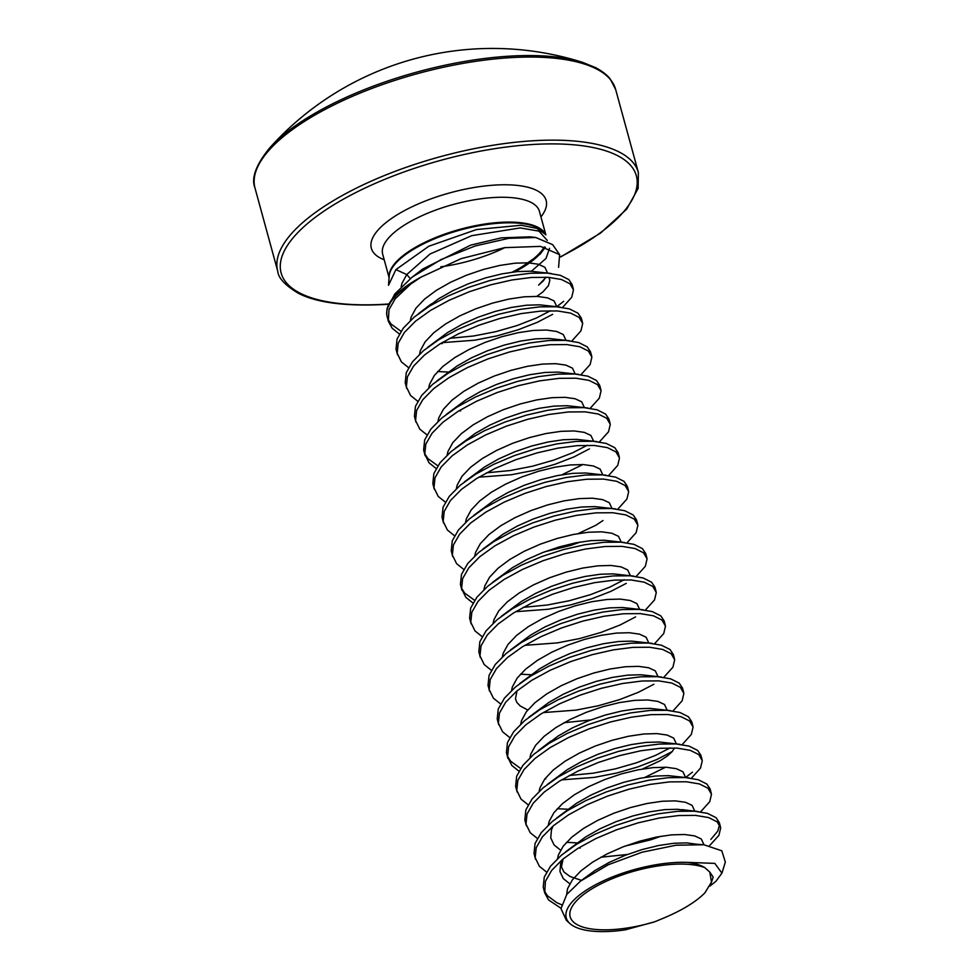 <?xml version="1.0" encoding="UTF-8"?>
<svg xmlns="http://www.w3.org/2000/svg" width="980" height="980" viewBox="0 0 980 980"><rect width="100%" height="100%" fill="white"/><g stroke="black" fill="none" stroke-linecap="round" stroke-linejoin="round"><path stroke-width="1.47" d="M514.831 271.84L540.017 254.249L545.37 247.217M545.64 234.489L544.941 233.485A81.389 29.4 164.7 0 0 475.962 226.343A81.389 29.4 164.7 0 0 396.226 262.75A81.389 29.4 164.7 0 0 389.195 276.091L388.521 285.278L395.908 269.61L406.761 274.547L410.289 278.589M545.615 234.514L536.685 228.316L521.054 225.253L476.501 229.553L428.848 246.225L395.908 269.61M386.953 309.288A93.333 33.712 -15.3 0 1 394.671 296.266A93.333 33.712 -15.3 0 1 421.082 277.095L410.596 284.139A93.468 33.761 164.7 0 0 394.769 297.05A93.468 33.761 164.7 0 0 386.733 314.788L386.953 309.288L394.781 294.012L412.188 277.12L441.208 259.455L475.3 245.931L508.743 238.324L535.766 237.503L552.634 244.645L559.629 254.641L558.588 267.344M421.082 277.095L461.176 258.634L504.627 247.646L540.495 246.384L559.629 254.641M710.917 883.85L713.17 877.088L709.802 872.102L711.492 882.073L704.914 892.829C696.388 901.465 683.366 909.575 665.849 917.158L654.75 921.776L625.289 929.848A79.294 28.64 -15.3 0 1 569.882 923.528A79.294 28.64 -15.3 0 1 572.761 901.22A79.294 28.64 -15.3 0 1 687.642 862.4L714.812 863.38L721.905 873.131L715.951 881.289L709.875 886.116M721.942 873.143L725.335 862.106L721.819 850.812L703.897 844.76L675.894 845.238L642.035 852.22L608.188 864.789L580.479 881.143L566.808 894.373L560.989 908.595L566.354 920.318L569.882 923.528M410.596 284.139L395.234 298.753L389.011 309.607L388.325 321.207L392.184 328.251L399.362 333.996M441.98 342.669L474.761 340.195L496.921 335.883L518.151 329.782L537.236 322.346L552.659 314.335M562.594 307.414L571.732 297.259L573.471 289.835L569.968 283.784L561.43 279.496L548.371 277.328L531.589 277.45L512.05 279.962L490.931 284.764L469.481 291.673L448.963 300.358L430.588 310.378L415.447 321.244L404.434 332.379L398.211 343.233L397.17 353.229L401.384 361.877L408.562 367.623M386.733 314.788L388.325 321.207M387.896 319.063L391.045 324.049L401.028 331.277M449.636 338.321L473.61 335.993L495.77 331.669L516.999 325.58L536.085 318.145L550.527 310.721M419.55 354.172L420.371 350.583L425.161 341.8L433.711 332.796L445.508 324L459.828 315.866L475.827 308.786L492.56 303.102L509.024 299.047L524.251 296.805L537.334 296.425L547.477 297.846L554.092 300.921L556.799 306.703L563.659 301.313M709.557 845.679L718.928 835.327L720.68 827.916L717.164 821.853L708.626 817.565L695.58 815.397L678.785 815.532L659.246 818.031L638.139 822.845L616.69 829.742L596.159 838.427L577.784 848.447L562.643 859.313L551.63 870.461L545.419 881.302L544.721 892.903L548.592 899.959L561.001 908.264M720.447 826.753L719.295 822.551L716.025 817.651L707.474 813.363L694.428 811.195L677.633 811.317L658.107 813.829L636.988 818.631L615.538 825.54L595.019 834.225L576.632 844.245L561.491 855.111L550.478 866.247L544.268 877.1L543.226 887.108L544.721 892.903M544.292 890.759L547.44 895.757L556.689 902.617L561.528 904.724M700.59 811.857L709.728 801.701L711.48 794.278L707.964 788.226L699.426 783.939L686.38 781.77L669.585 781.893L650.046 784.404L628.939 789.206L607.49 796.115L586.959 804.801L568.584 814.821L553.443 825.687L542.43 836.822L536.219 847.676L535.178 857.672L539.392 866.32L546.558 872.065M711.247 793.126L710.096 788.925L706.825 784.012L698.274 779.737L685.228 777.557L668.433 777.691L648.907 780.202L627.788 785.005L606.338 791.914L585.82 800.599L567.432 810.619L552.291 821.485L541.279 832.62L535.068 843.474L534.027 853.47L535.521 859.276M691.39 778.23L700.529 768.063L702.28 760.652L698.764 754.588L690.226 750.312L677.18 748.132L660.385 748.267L640.846 750.766L619.74 755.58L598.29 762.489L577.759 771.174L559.384 781.195L544.243 792.061L533.23 803.196L527.02 814.049L525.978 824.045L530.192 832.694L537.359 838.439M702.048 759.5L700.896 755.298L697.625 750.386L689.075 746.111L676.029 743.93L659.234 744.065L639.707 746.564L618.588 751.378L597.139 758.287L576.62 766.96L558.233 776.993L543.091 787.846L532.079 798.994L525.868 809.848L524.827 819.844L526.321 825.65M566.44 842.335L577.318 842.898M682.19 744.604L691.329 734.437L693.081 727.025L689.565 720.962L681.027 716.686L667.98 714.506L651.186 714.641L631.647 717.139L610.54 721.954L589.09 728.863L568.559 737.536L550.184 747.569L535.043 758.422L524.03 769.57L517.82 780.411L516.779 790.419L520.993 799.067L528.159 804.813M692.848 725.874L691.696 721.672L688.426 716.76L679.875 712.472L666.829 710.304L650.034 710.439L630.508 712.938L609.389 717.752L587.939 724.661L567.408 733.334L549.033 743.367L533.892 754.22L522.879 765.368L516.668 776.209L515.627 786.217L517.121 792.012M557.24 808.708L568.118 809.26M685.608 777.508L692.456 772.13M672.99 710.966L682.129 700.81L683.881 693.399L680.365 687.335L671.827 683.048L658.768 680.88L641.986 681.002L622.447 683.513L601.34 688.315L579.878 695.224L559.36 703.91L540.985 713.93L525.844 724.796L514.831 735.943L508.62 746.785L507.579 756.793L511.793 765.441L518.959 771.187M544.892 778.818L545.762 778.929M561.577 779.86L594.358 777.385L616.518 773.061L637.747 766.96L656.833 759.524L672.255 751.513M683.648 692.235L682.497 688.034L679.226 683.134L670.675 678.846L657.629 676.678L640.834 676.8L621.296 679.312L600.189 684.114L578.739 691.023L558.208 699.708L539.833 709.728L524.692 720.594L513.679 731.729L507.469 742.583L506.427 752.579L507.922 758.385M507.493 756.242L510.641 761.227L520.625 768.467M569.245 775.499L593.206 773.183L615.366 768.859L636.596 762.759L655.681 755.323L670.124 747.899M663.791 677.339L672.929 667.184L674.681 659.761L671.165 653.697L662.627 649.422L649.569 647.241L632.786 647.376L613.247 649.887L592.141 654.689L570.679 661.598L550.16 670.283L531.785 680.304L516.644 691.17L505.631 702.305L499.42 713.158L498.379 723.154L502.593 731.803L509.759 737.548M674.448 658.609L673.297 654.407L670.014 649.495L661.476 645.22L648.429 643.039L631.635 643.174L612.096 645.685L590.989 650.487L569.539 657.396L549.008 666.082L530.633 676.102L515.492 686.968L504.48 698.103L498.269 708.957L497.228 718.952L498.722 724.759M654.591 643.713L663.73 633.545L665.481 626.134L661.966 620.071L653.427 615.795L640.369 613.615L623.586 613.75L604.048 616.249L582.941 621.063L561.479 627.972L540.96 636.657L522.585 646.678L507.444 657.543L496.431 668.679L490.221 679.532L489.179 689.528L493.393 698.177L500.56 703.922M543.177 712.595L575.958 710.12L598.119 705.796L619.348 699.708L638.433 692.272L653.856 684.261M665.249 624.983L664.097 620.781L660.814 615.869L652.276 611.594L639.23 609.413L622.435 609.548L602.896 612.047L581.789 616.861L560.34 623.77L539.809 632.443L521.434 642.476L506.293 653.329L495.28 664.477L489.069 675.33L488.028 685.326L489.522 691.12M645.391 610.087L654.53 599.919L656.282 592.508L652.766 586.444L644.227 582.169L631.169 579.989L614.387 580.123L594.848 582.622L573.741 587.437L552.279 594.346L531.76 603.019L513.385 613.051L498.244 623.905L487.232 635.052L481.021 645.894L479.98 655.902L484.194 664.55L491.36 670.295M656.049 591.357L654.897 587.155L651.614 582.243L643.076 577.955L630.03 575.787L613.235 575.922L593.696 578.421L572.59 583.235L551.14 590.132L530.609 598.817L512.234 608.837L497.093 619.703L486.08 630.851L479.869 641.692L478.828 651.7L480.323 657.494M520.441 674.191L531.319 674.742M636.192 576.448L645.33 566.293L647.082 558.87L643.566 552.818L635.028 548.53L621.969 546.362L605.187 546.485L585.648 548.996L564.541 553.798L543.079 560.707L522.561 569.392L504.185 579.413L489.045 590.279L478.032 601.414L471.821 612.267L470.78 622.276L474.994 630.924L482.16 636.669M524.778 645.342L557.559 642.868L579.719 638.543L600.948 632.443L620.034 625.007L635.616 616.898M646.849 557.718L645.698 553.516L642.414 548.616L633.876 544.329L620.83 542.161L604.035 542.283L584.496 544.794L563.39 549.596L541.94 556.505L521.409 565.191L503.034 575.211L487.893 586.077L476.88 597.212L470.67 608.066L469.628 618.062L471.123 623.868M626.992 542.822L636.13 532.667L637.882 525.243L634.366 519.18L625.828 514.904L612.77 512.724L595.987 512.859L576.448 515.37L555.341 520.172L533.88 527.081L513.361 535.766L494.986 545.787L479.845 556.652L468.832 567.788L462.609 578.641L461.568 588.637L465.794 597.286L472.96 603.031M515.578 611.704L548.359 609.229L570.519 604.917L591.749 598.817L610.834 591.381L626.257 583.37M637.649 524.092L636.498 519.89L633.215 514.978L624.677 510.702L611.63 508.522L594.836 508.657L575.297 511.156L554.19 515.97L532.74 522.879L512.209 531.564L493.834 541.585L478.693 552.451L467.68 563.586L461.47 574.439L460.429 584.435L461.923 590.242M461.494 588.098L464.643 593.084L474.626 600.324M523.246 607.355L547.207 605.028L569.368 600.716L590.597 594.615L609.683 587.179L624.125 579.756M617.792 509.196L626.931 499.028L628.682 491.617L625.167 485.553L616.628 481.278L603.57 479.098L586.787 479.232L567.249 481.731L546.142 486.546L524.68 493.455L504.161 502.127L485.786 512.16L470.645 523.014L459.632 534.161L453.409 545.015L452.368 555.011L456.594 563.659L463.761 569.404M628.45 490.466L627.298 486.264L624.015 481.352L615.477 477.076L602.431 474.896L585.636 475.031L566.097 477.53L544.99 482.344L523.541 489.253L503.01 497.926L484.635 507.959L469.494 518.812L458.481 529.96L452.27 540.801L451.229 550.809L452.723 556.603M608.592 475.57L617.731 465.402L619.483 457.991L615.967 451.927L607.429 447.64L594.37 445.471L577.588 445.606L558.049 448.105L536.942 452.919L515.48 459.828L494.961 468.501L476.586 478.534L461.445 489.388L450.433 500.535L444.21 511.376L443.168 521.385L447.395 530.033L454.561 535.778M619.25 456.839L618.098 452.625L614.815 447.725L606.277 443.438L593.219 441.27L576.436 441.392L556.897 443.903L535.791 448.718L514.329 455.614L493.81 464.3L475.435 474.32L460.294 485.186L449.281 496.333L443.07 507.175L442.029 517.183L443.524 522.977M599.393 441.931L608.531 431.776L610.283 424.352L606.767 418.301L598.229 414.013L585.17 411.845L568.388 411.968L548.849 414.479L527.742 419.281L506.28 426.19L485.762 434.875L467.387 444.896L452.246 455.761L441.233 466.897L435.01 477.75L433.969 487.758L438.195 496.395L445.361 502.14M610.05 423.201L608.899 418.999L605.615 414.087L597.077 409.812L584.019 407.631L567.236 407.766L547.698 410.277L526.591 415.079L505.129 421.988L484.61 430.673L466.235 440.694L451.094 451.56L440.081 462.695L433.871 473.548L432.829 483.544L434.324 489.351M590.193 408.305L599.331 398.137L601.083 390.726L597.567 384.662L589.029 380.387L575.971 378.207L559.188 378.341L539.649 380.853L518.53 385.655L497.081 392.563L476.562 401.249L458.187 411.269L443.046 422.135L432.033 433.27L425.81 444.124L424.769 454.12L428.995 462.768L436.161 468.514M478.779 477.187L511.56 474.712L533.72 470.4L554.95 464.3L574.035 456.864L589.458 448.852M600.85 389.575L599.699 385.373L596.416 380.461L587.878 376.185L574.819 374.005L558.037 374.14L538.498 376.639L517.391 381.453L495.929 388.362L475.41 397.047L457.035 407.068L441.894 417.933L430.882 429.069L424.671 439.922L423.63 449.918L425.124 455.725M424.695 453.581L427.844 458.567L437.827 465.794M486.435 472.838L510.409 470.51L532.569 466.186L553.798 460.098L572.884 452.662L587.326 445.238M580.993 374.679L590.132 364.511L591.883 357.1L588.368 351.036L579.829 346.761L566.771 344.58L549.988 344.715L530.45 347.214L509.331 352.028L487.881 358.937L467.362 367.61L448.987 377.643L433.846 388.497L422.833 399.644L416.61 410.498L415.569 420.494L419.783 429.142L426.962 434.887M591.651 355.948L590.499 351.747L587.216 346.834L578.678 342.559L565.619 340.379L548.837 340.513L529.298 343.012L508.191 347.827L486.729 354.736L466.211 363.409L447.836 373.441L432.695 384.295L421.682 395.442L415.471 406.284L414.43 416.292L415.924 422.086M571.793 341.052L580.932 330.885L582.684 323.474L579.168 317.41L570.63 313.122L557.571 310.954L540.788 311.089L521.25 313.588L500.131 318.402L478.681 325.311L458.162 333.984L439.787 344.017L424.646 354.87L413.634 366.018L407.411 376.859L406.369 386.867L410.583 395.516L417.762 401.261M582.451 322.322L581.299 318.108L578.016 313.208L569.478 308.921L556.42 306.752L539.637 306.875L520.098 309.386L498.992 314.188L477.53 321.097L457.011 329.782L438.636 339.803L423.495 350.668L412.482 361.804L406.271 372.657L405.218 382.666L406.725 388.46M573.251 288.684L572.1 284.482L568.817 279.57L560.278 275.294L547.22 273.114L530.437 273.249L510.899 275.76L489.792 280.562L468.33 287.471L447.811 296.156L429.436 306.177L414.295 317.042L403.282 328.178L397.059 339.031L396.018 349.027L397.525 354.834M437.644 371.518L448.509 372.082M710.855 839.382L717.777 831.126L719.602 824.731M654.75 921.776A75.227 27.171 -15.3 0 1 584.913 927.656A75.227 27.171 -15.3 0 1 576.35 901A75.227 27.171 -15.3 0 1 638.139 870.069A75.227 27.171 -15.3 0 1 704.804 867.619C700.712 865.071 694.992 863.319 687.642 862.4M269.659 147.968A299.108 299.108 0 0 1 582.598 62.353L582.598 62.353A185.882 67.13 164.7 0 0 509.306 56.166A185.882 67.13 164.7 0 0 269.659 147.968L269.659 147.968C255.878 164.922 250.99 178.299 255.008 188.087L277.732 271.178C278.234 277.904 285.058 285.241 298.177 293.179C316.442 302.673 345.193 306.446 384.405 304.511L388.521 304.229M709.802 872.102L704.804 867.619M544.206 246.985A81.254 29.339 -15.3 0 1 539.527 253.232A81.254 29.339 -15.3 0 1 512.185 272.158M389.121 277.095A81.254 29.339 -15.3 0 1 396.141 261.966A81.254 29.339 -15.3 0 1 478.081 225.167A81.254 29.339 -15.3 0 1 545.505 234.306M545.848 234.869L539.417 211.337A81.254 29.339 164.7 0 0 493.614 197.531A81.254 29.339 164.7 0 0 389.342 237.148A81.254 29.339 164.7 0 0 382.678 254.212L389.085 277.634M440.816 266.805A81.254 29.339 164.7 0 0 504.847 247.621M514.672 271.864A81.389 29.4 164.7 0 0 539.87 254.004M582.598 62.353L595.571 67.62C602.247 71.185 607.135 74.982 610.234 79.025L615.636 89.425L638.372 172.517A186.947 67.522 164.7 0 0 532.998 140.765A186.947 67.522 164.7 0 0 352.555 190.059A186.947 67.522 164.7 0 0 277.732 271.178M560.683 256.674A184.142 66.505 164.7 0 0 636.486 176.278A184.142 66.505 164.7 0 0 532.569 144.501A184.142 66.505 164.7 0 0 296.242 234.269A184.142 66.505 164.7 0 0 384.92 304.229A184.142 66.505 164.7 0 0 388.619 303.984M615.636 89.425A186.947 67.522 164.7 0 0 510.274 57.673A186.947 67.522 164.7 0 0 329.831 106.967A186.947 67.522 164.7 0 0 255.008 188.087M540.936 216.886A90.601 32.72 164.7 0 0 495.059 185.073A90.601 32.72 164.7 0 0 392.735 217.646A90.601 32.72 164.7 0 0 384.197 259.774M547.269 240.431L538.963 231.133L520.184 227.924L471.735 235.666L430.024 254.016L406.761 274.547L401.971 283.33L401.175 286.711M545.762 277.181L543.324 280.856L538.596 285.119L546.179 277.193M547.6 273.065L544.892 267.295L538.277 264.22L528.134 262.799L515.051 263.179L499.825 265.421L483.361 269.463L466.627 275.16L450.629 282.24L436.308 290.374L424.512 299.17L415.961 308.173L411.171 316.957L410.351 320.534M565.999 340.329L563.292 334.548L556.677 331.473L546.534 330.052L533.451 330.432L518.224 332.685L501.76 336.728L485.027 342.424L469.028 349.505L454.708 357.639L442.911 366.422L434.361 375.438L429.571 384.209L428.75 387.798M575.199 373.956L572.491 368.186L565.889 365.111L555.734 363.678L542.651 364.07L527.424 366.312L510.96 370.354L494.226 376.051L478.228 383.131L463.908 391.265L452.111 400.06L443.56 409.064L438.771 417.848L437.95 421.425M584.399 407.582L581.691 401.812L575.089 398.738L564.933 397.317L551.85 397.696L536.624 399.938L520.16 403.981L503.426 409.677L487.428 416.757L473.107 424.891L461.31 433.687L452.772 442.691L447.97 451.474L447.149 455.051M593.598 441.221L590.903 435.439L584.288 432.364L574.133 430.943L561.05 431.323L545.823 433.564L529.359 437.619L512.626 443.303L496.627 450.396L482.307 458.53L470.51 467.313L461.972 476.317L457.17 485.1L456.349 488.689M602.798 474.847L600.103 469.065L593.488 466.002L583.333 464.569L570.25 464.949L555.023 467.203L538.559 471.245L521.826 476.942L505.827 484.022L491.507 492.156L479.722 500.939L471.172 509.955L466.37 518.726L465.549 522.316M578.151 533.598L595.767 525.317L602.994 520.527M611.998 508.473L609.303 502.703L602.688 499.629L592.533 498.208L579.45 498.587L564.223 500.829L547.759 504.872L531.025 510.568L515.027 517.648L500.707 525.782L488.922 534.578L480.372 543.582L475.57 552.365L474.749 555.942M621.198 542.099L618.503 536.33L611.888 533.255L601.732 531.834L588.649 532.214L573.423 534.455L556.959 538.51L540.225 544.194L524.226 551.274L509.906 559.409L498.122 568.204L489.571 577.208L484.769 585.991L483.949 589.568M630.397 575.738L627.702 569.956L621.087 566.881L610.932 565.46L597.849 565.84L582.622 568.082L566.158 572.136L549.425 577.82L533.426 584.913L519.106 593.047L507.322 601.83L498.771 610.846L493.969 619.617L493.148 623.207M639.597 609.364L636.902 603.582L630.287 600.52L620.132 599.086L607.049 599.478L591.822 601.72L575.358 605.763L558.625 611.459L542.626 618.539L528.306 626.673L516.521 635.457L507.971 644.473L503.169 653.256L502.348 656.833M648.797 642.99L646.102 637.221L639.487 634.146L629.332 632.725L616.249 633.105L601.022 635.346L584.558 639.389L567.824 645.085L551.826 652.166L537.505 660.3L525.721 669.095L517.171 678.099L512.369 686.882L511.548 690.459M657.997 676.617L655.302 670.847L648.687 667.772L638.531 666.351L625.448 666.731L610.221 668.973L593.758 673.027L577.024 678.711L561.026 685.792L546.705 693.926L534.921 702.721L526.37 711.725L521.568 720.508L520.748 724.098M667.196 710.255L664.501 704.473L657.886 701.398L647.731 699.977L634.648 700.357L619.421 702.599L602.957 706.654L586.224 712.35L570.225 719.43L555.905 727.564L544.12 736.348L535.57 745.364L530.768 754.135L529.947 757.724M642.549 768.994L660.165 760.725L667.392 755.935L672.121 751.672L674.558 747.985M676.396 743.881L673.701 738.111L667.086 735.037L656.931 733.604L643.848 733.995L628.621 736.237L612.157 740.28L595.423 745.976L579.425 753.057L565.105 761.191L553.32 769.974L544.77 778.99L539.968 787.773L539.147 791.35M685.596 777.508L682.901 771.738L676.286 768.663L666.13 767.242L653.048 767.622L637.821 769.864L621.357 773.906L604.623 779.602L588.625 786.683L574.305 794.817L562.52 803.612L553.97 812.616L549.168 821.399L548.347 824.976M625.13 846.058L651.039 839.725L660.949 836.259M694.795 811.146L692.101 805.364L685.486 802.289L675.33 800.868L662.247 801.248L647.02 803.49L630.557 807.545L613.823 813.229L597.825 820.309L583.504 828.443L571.72 837.239L563.169 846.242L558.367 855.026L557.547 858.615M703.995 844.772L701.3 838.99L694.685 835.916L684.53 834.495L671.447 834.874L656.22 837.116L639.756 841.171L623.023 846.867L607.024 853.948L592.704 862.082L580.92 870.865L572.369 879.881L567.567 888.652L566.624 894.618M536.783 296.401L542.92 291.893L548.42 285.695L549.866 280.17L548.763 277.352M551.042 273.469L530.425 271.203L517.354 271.582L502.127 273.824L485.663 277.879L468.93 283.563L452.932 290.644L438.599 298.79L425.663 308.602M560.241 307.108L539.625 304.829L526.554 305.209L511.327 307.463L494.863 311.505L478.13 317.202L462.131 324.282L447.811 332.416L427.684 347.324M569.454 340.734L548.837 338.468L535.754 338.847L520.527 341.089L504.063 345.132L487.33 350.828L471.331 357.908L457.011 366.042L436.884 380.951M578.653 374.36L558.037 372.094L544.954 372.474L529.727 374.715L513.263 378.77L496.529 384.454L480.531 391.535L466.211 399.668L446.084 414.577M587.853 407.986L567.236 405.72L554.153 406.1L538.927 408.341L522.463 412.396L505.729 418.08L489.731 425.173L475.41 433.307L455.284 448.203M562.055 474.737L582.794 464.545M597.053 441.625L576.436 439.346L563.353 439.738L548.126 441.98L531.662 446.023L514.929 451.719L498.93 458.799L484.61 466.933L464.483 481.841M606.253 475.251L585.636 472.985L572.553 473.365L557.326 475.606L540.862 479.649L524.129 485.345L508.13 492.426L493.81 500.56L473.683 515.468M544.623 551.801L570.532 545.468L580.454 542.001M615.452 508.877L594.836 506.611L581.753 506.991L566.526 509.233L550.062 513.287L533.328 518.971L517.33 526.052L503.01 534.186L482.883 549.094M624.652 542.504L604.035 540.237L590.952 540.617L575.726 542.859L559.262 546.913L542.528 552.61L526.529 559.69L512.209 567.824L492.083 582.72M633.852 576.142L613.235 573.864L600.152 574.255L584.925 576.497L568.461 580.54L551.728 586.236L535.729 593.317L521.409 601.451L501.282 616.359M643.052 609.768L622.435 607.502L609.352 607.882L594.125 610.124L577.661 614.166L560.928 619.862L544.929 626.943L530.609 635.077L510.482 649.985M652.251 643.395L631.635 641.128L618.552 641.508L603.325 643.75L586.861 647.805L570.127 653.489L554.129 660.569L539.809 668.703L519.682 683.611M563.99 722.713L590.634 719.945M661.451 677.033L640.834 674.755L627.751 675.134L612.524 677.376L596.061 681.431L579.327 687.127L563.329 694.208L549.008 702.342L528.882 717.238M670.651 710.659L650.034 708.381L636.951 708.773L621.724 711.014L605.26 715.057L588.527 720.753L572.528 727.834L558.208 735.968L545.26 745.78M644.852 777.41L665.592 767.217M679.851 744.286L659.234 742.019L646.151 742.399L630.924 744.641L614.46 748.683L597.726 754.38L581.728 761.46L567.408 769.594L547.293 784.502M689.05 777.912L668.433 775.645L655.351 776.025L640.124 778.267L623.66 782.322L606.926 788.006L590.928 795.086L576.608 803.22L556.493 818.129M553.112 825.969L551.471 829.803L550.736 837.925L554.116 844.981L560.572 850.162M600.789 857.231L627.433 854.462M688.707 810.962L677.633 809.272L664.55 809.652L649.323 811.906L632.86 815.948L616.126 821.644L600.128 828.725L585.807 836.859L565.693 851.767M562.312 859.595L560.67 863.429L559.935 871.551L563.316 878.607L569.772 883.789M696.596 844.221L686.833 842.898L673.75 843.29L658.523 845.532L642.059 849.574L625.326 855.27L609.327 862.351L595.007 870.485L580.466 881.13M412.188 277.12L422.76 268.998L470.743 245.11L501.429 237.834L530.021 236.829L535.766 237.503M549.523 248.308L546.019 258.438L531.38 271.252M560.768 256.907L600.495 233.118L626.71 209.132L638.127 188.454L638.372 172.517M442.213 343.637L440.694 343.453M460.612 410.902L459.106 410.706M527.742 709.986L520.16 705.918L516.815 702.354L515.468 698.801L517.024 690.839M580.209 848.08L578.702 847.884M688.511 810.962L682.092 809.639L698.25 811.55M581.459 880.383L569.98 876.463L563.929 871.98L561.466 866.957L563.035 858.995M696.462 844.221L703.897 844.76M431.347 303.886L418.485 313.686M550.944 741.064L538.081 750.876M545.101 247.156L540.005 254.224"/></g></svg>
